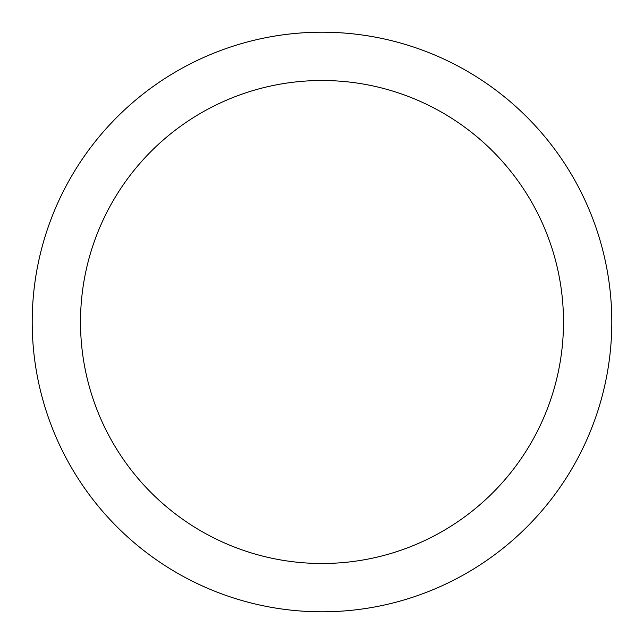 <?xml version="1.0" encoding="UTF-8"?>
<svg xmlns="http://www.w3.org/2000/svg" width="644" height="644" viewBox="0 0 644 644"><rect width="100%" height="100%" fill="white"/><g stroke="black" fill="none" stroke-linecap="round" stroke-linejoin="round"><path stroke-width="0.97" d="M322 80.5A241.5 241.5 0 0 1 563.5 322A241.5 241.5 0 0 1 322 563.5A241.5 241.5 0 0 1 80.5 322A241.5 241.5 0 0 1 322 80.5M322 32.2A289.8 289.8 0 0 1 611.8 322A289.8 289.8 0 0 1 322 611.8A289.8 289.8 0 0 1 32.2 322A289.8 289.8 0 0 1 322 32.2"/></g></svg>
